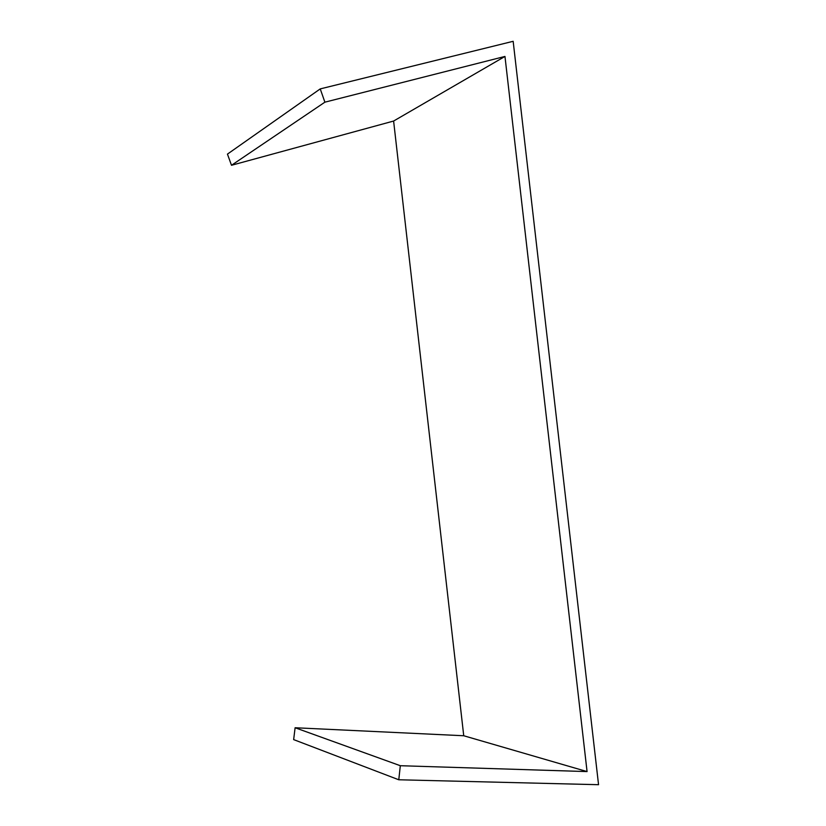 <?xml version="1.0" encoding="UTF-8"?>
<svg xmlns="http://www.w3.org/2000/svg" width="826" height="826" viewBox="0 0 826 826"><rect width="100%" height="100%" fill="white"/><g stroke="black" fill="none" stroke-linecap="round" stroke-linejoin="round"><path stroke-width="1.24" d="M231.497 165.283L393.61 121.04L504.965 56.436L324.886 102.176L320.24 88.898L227.449 154.111L231.497 165.283L324.886 102.176M393.61 121.04L463.737 735.749L587.069 771.587L504.965 56.436M463.737 735.749L295.109 727.747L293.653 739.611L398.782 779.775L598.551 784.7L513.163 41.3L320.24 88.898M295.109 727.747L400.321 765.712L587.069 771.587M400.321 765.712L398.782 779.775"/></g></svg>
